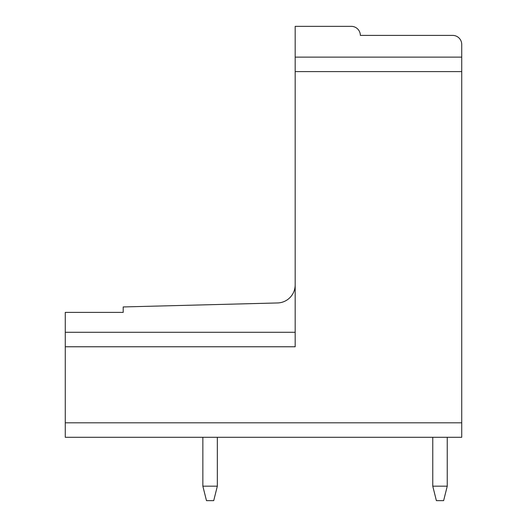 <?xml version="1.0" encoding="UTF-8"?>
<svg xmlns="http://www.w3.org/2000/svg" width="527" height="527" viewBox="0 0 527 527"><rect width="100%" height="100%" fill="white"/><g stroke="black" fill="none" stroke-linecap="round" stroke-linejoin="round"><path stroke-width="0.79" d="M295.179 284.863A18.102 18.102 0 0 1 277.545 302.959L123.199 306.945L123.199 312.379L65.269 312.379L65.269 332.293L295.179 332.293M461.731 71.606L461.731 44.452A9.051 9.051 0 0 0 452.68 35.401L360.349 35.401A9.051 9.051 0 0 0 351.298 26.35L295.179 26.35L295.179 71.606L461.731 71.606L461.731 437.291L65.269 437.291L65.269 332.293M295.179 71.606L295.179 346.773L65.269 346.773M213.718 500.65L217.335 486.171L202.855 486.171L206.479 500.65L213.718 500.65M443.629 500.65L436.382 500.65L432.766 486.171L447.245 486.171L443.629 500.65M202.855 437.291L202.855 486.171M217.335 437.291L217.335 486.171M447.245 437.291L447.245 486.171M432.766 437.291L432.766 486.171M295.179 57.127L461.731 57.127L295.179 57.127M65.269 422.806L461.731 422.806"/></g></svg>
